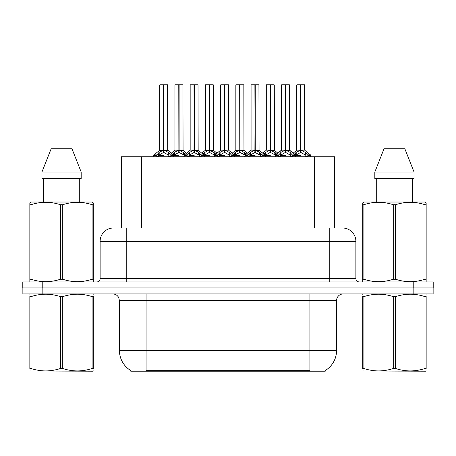 <?xml version="1.0" encoding="UTF-8"?>
<svg xmlns="http://www.w3.org/2000/svg" width="456" height="456" viewBox="0 0 456 456"><rect width="100%" height="100%" fill="white"/><g stroke="black" fill="none" stroke-linecap="round" stroke-linejoin="round"><path stroke-width="0.68" d="M118.178 228L126.768 228L118.178 228L121.45 228L121.45 156.739L334.55 156.739L334.55 228M325.236 370.54L325.236 371.195L130.764 371.195L130.764 370.54M130.957 370.654A23.313 23.313 0 0 1 119.438 350.544L146.08 350.544L146.08 370.654L309.92 370.654L309.92 350.544L336.562 350.544L336.562 300.595A6.658 6.658 0 0 1 343.22 293.938M119.438 350.544L119.438 300.595L118.691 297.523C117.386 295.231 115.419 294.034 112.78 293.938M325.042 370.654A23.313 23.313 0 0 0 336.562 350.544M42.847 293.938L433.132 293.938L433.132 287.941L22.868 287.941L22.868 293.938L42.847 293.938L42.847 287.941M113.447 228A13.321 13.321 0 0 0 100.126 241.321L100.126 278.616A3.329 3.329 0 0 1 96.792 281.945M342.553 228A13.321 13.321 0 0 1 355.874 241.321L126.768 241.321L126.768 228L342.353 228M355.874 241.321L355.874 278.616C356.073 280.639 357.185 281.751 359.208 281.945M42.778 281.945L22.8 281.945L22.8 287.941L42.778 287.941L42.778 281.945L413.221 281.945L413.221 287.941L433.2 287.941L433.2 281.945L413.221 281.945M270.465 84.941L274.29 84.941L270.465 84.941L270.465 150.132L275.532 152.942L275.532 155.405L278.377 155.405L280.976 152.332L285.342 150.132L285.342 152.452L285.576 84.805L289.378 84.805L289.514 150.075L285.69 150.132L290.056 152.332L292.655 155.405L295.505 155.405L295.505 156.739M285.348 84.805L281.523 84.941L285.348 84.805L281.523 84.941L281.523 150.075L285.342 150.132M281.654 84.805L285.684 84.805M274.831 152.332L274.831 154.755L275.527 155.41L275.527 156.739M278.855 156.739L278.371 155.405M290.757 152.942L290.757 156.072L292.661 156.072L292.182 156.739M290.267 156.739L290.757 156.072M285.462 84.805L285.462 150.075L289.634 150.337L286.129 150.337M285.342 84.941L285.519 150.075M285.69 150.132L285.69 152.452L285.576 150.075M285.342 152.452L280.28 155.41L285.519 155.405M285.69 150.075L285.69 84.941M290.751 155.41L285.69 152.452M280.28 152.942L280.28 156.072L280.765 156.739M292.661 155.405L292.661 156.072M294.399 154.196L296.2 152.332L300.567 150.132L300.567 152.452L300.8 84.805L304.608 84.805L296.879 84.805L300.686 84.805L300.686 150.075L305.281 152.332L307.88 155.405L310.735 155.405L310.735 156.739M300.572 84.805L296.748 84.941L296.748 150.075L300.567 150.132M304.739 84.941L300.914 84.941L300.914 150.081L304.739 150.075L304.608 84.805M305.982 152.942L305.982 156.072L307.885 156.072L307.407 156.739M305.491 156.739L305.982 156.072M300.567 84.941L300.743 150.075M300.914 150.132L300.914 152.452L300.8 150.075M300.567 152.452L295.511 155.41L300.743 155.405M300.686 84.805L299.41 84.805M305.976 155.41L300.914 152.452M295.505 156.072L295.99 156.739M307.885 155.405L307.885 156.072M93.28 370.842L92.864 371.195L29.845 370.956M93.28 368.938L93.28 368.499C93.28 371.725 93.28 371.725 93.28 368.499L92.101 368.499L92.101 296.628C82.354 293.402 72.567 293.402 62.74 296.628L60.386 296.628C50.639 293.402 40.852 293.402 31.019 296.628L29.845 296.628C29.845 293.402 29.845 293.402 29.845 296.628L29.845 296.189M62.74 296.628L62.74 368.499C72.487 371.725 82.274 371.725 92.101 368.499M62.74 368.499L60.386 368.499L60.386 296.628M93.28 296.195L93.28 296.628C93.28 293.402 93.28 293.402 93.28 296.628L92.101 296.628M93.28 294.245L92.864 293.938M30.261 293.938L29.845 294.285M93.28 296.628L93.28 368.499M31.019 296.628L31.019 368.499L29.845 368.499L29.845 296.628M31.019 368.499C40.766 371.725 50.553 371.725 60.386 368.499M29.845 368.499C29.845 371.725 29.845 371.725 29.845 368.499M92.864 281.945L93.28 281.705L93.28 279.254L92.101 279.254L92.101 204.715C82.354 201.495 72.567 201.495 62.74 204.715L60.386 204.715C50.639 201.495 40.852 201.495 31.019 204.715L29.845 204.715L29.845 202.886L31.384 202.025L29.845 202.886L29.845 280.092M62.74 204.715L62.74 279.254C72.487 282.481 82.274 282.481 92.101 279.254M62.74 279.254L60.386 279.254L60.386 204.715M31.019 204.715L31.019 279.254C40.766 282.481 50.553 282.481 60.386 279.254M31.019 279.254L29.845 279.254L29.845 281.705L30.261 281.945M93.28 280.092L93.28 202.886L91.736 202.025L93.28 202.886L93.28 204.715L92.101 204.715M91.736 202.025L31.384 202.025M71.962 148.741L81.179 172.054L71.962 148.741L51.163 148.741L41.941 172.054L41.941 178.712L81.179 178.712L81.179 172.054L41.941 172.054L51.163 148.741M43.4 178.712L43.4 202.025M79.726 202.025L79.726 178.712M81.179 172.054L81.179 178.712M426.155 370.842L425.739 371.195L362.719 370.956M426.155 368.938L426.155 368.499C426.155 371.725 426.155 371.725 426.155 368.499L424.981 368.499L424.981 296.628C415.234 293.402 405.447 293.402 395.614 296.628L393.26 296.628C383.513 293.402 373.726 293.402 363.899 296.628L362.719 296.628C362.719 293.402 362.719 293.402 362.719 296.628L362.719 296.189M395.614 296.628L395.614 368.499C405.361 371.725 415.148 371.725 424.981 368.499M395.614 368.499L393.26 368.499L393.26 296.628M426.155 296.195L426.155 296.628C426.155 293.402 426.155 293.402 426.155 296.628L424.981 296.628M426.155 294.245L425.739 293.938M363.136 293.938L362.719 294.285M426.155 296.628L426.155 368.499M363.899 296.628L363.899 368.499L362.719 368.499L362.719 296.628M363.899 368.499C373.646 371.725 383.433 371.725 393.26 368.499M362.719 368.499C362.719 371.725 362.719 371.725 362.719 368.499M425.739 281.945L426.155 281.705L426.155 279.254L424.981 279.254L424.981 204.715C415.234 201.495 405.447 201.495 395.614 204.715L393.26 204.715C383.513 201.495 373.726 201.495 363.899 204.715L362.719 204.715L362.719 202.886L364.264 202.025L362.719 202.886L362.719 280.092M395.614 204.715L395.614 279.254C405.361 282.481 415.148 282.481 424.981 279.254M395.614 279.254L393.26 279.254L393.26 204.715M363.899 204.715L363.899 279.254C373.646 282.481 383.433 282.481 393.26 279.254M363.899 279.254L362.719 279.254L362.719 281.705L363.136 281.945M426.155 280.092L426.155 202.886L424.616 202.025L426.155 202.886L426.155 204.715L424.981 204.715M424.616 202.025L364.264 202.025M404.837 148.741L414.059 172.054L404.837 148.741L384.037 148.741L374.821 172.054L374.821 178.712L414.059 178.712L414.059 172.054L374.821 172.054L384.037 148.741M376.274 178.712L376.274 202.025M412.6 202.025L412.6 178.712L412.6 202.025M414.059 172.054L414.059 178.712M240.016 84.941L243.84 84.941L240.016 84.941L240.016 150.132L245.083 152.942L245.083 155.405L247.921 155.405L250.526 152.332L254.893 150.132L254.893 152.452L255.126 84.805L258.928 84.805L259.065 150.075L255.24 150.132L259.606 152.332L262.206 155.405L265.056 155.405L265.056 156.739M254.898 84.805L251.074 84.941L254.898 84.805L251.074 84.941L251.074 150.075L254.893 150.132M251.205 84.805L255.235 84.805M244.382 152.332L244.382 154.755L245.077 155.41L245.077 156.739M248.406 156.739L247.921 155.405M260.308 152.942L260.308 156.072L262.211 156.072L261.727 156.739M259.817 156.739L260.308 156.072M255.007 84.805L255.007 150.075L259.185 150.337L255.679 150.337M254.893 84.941L255.069 150.075M255.24 150.132L255.24 152.452L255.126 150.075M260.308 155.41L255.24 152.452M254.893 152.452L249.825 155.41L255.069 155.405M255.24 150.075L255.24 84.941M249.825 152.942L249.825 156.072L250.315 156.739M262.211 155.405L262.211 156.072M209.566 84.941L213.385 84.941L209.566 84.941L209.566 150.132L214.628 152.942L214.628 155.405L217.472 155.405L220.077 152.332L224.443 150.132L224.443 152.452L224.677 84.805L228.479 84.805L228.61 150.075L224.791 150.132L229.157 152.332L231.756 155.405L234.606 155.405L234.606 156.739M224.449 84.805L220.618 84.941L224.449 84.805L220.618 84.941L220.618 150.075L224.443 150.132M220.755 84.805L224.785 84.805M213.932 152.332L213.932 154.755L214.622 155.41L214.628 156.739M217.957 156.739L217.472 155.405M229.858 152.942L229.858 156.072L231.762 156.072L231.277 156.739M229.368 156.739L229.858 156.072M224.557 84.805L224.557 150.075L228.61 150.075L228.61 84.941M224.443 84.941L224.614 150.075M224.791 150.132L224.791 152.452L224.677 150.075M224.443 152.452L219.376 155.41L224.614 155.405M224.791 150.075L224.791 84.941M229.852 155.41L224.791 152.452M219.376 152.942L219.376 156.072L219.866 156.739M231.762 155.405L231.762 156.072M179.117 84.941L182.936 84.941L179.117 84.941L179.117 150.132L184.178 152.942L184.178 155.405L187.023 155.405L189.628 152.332L193.994 150.132L193.994 152.452L194.222 84.805L198.029 84.805L198.16 150.075L194.341 150.132L198.708 152.332L201.307 155.405L204.157 155.405L204.157 156.739M193.999 84.805L190.169 84.941L193.999 84.805L190.169 84.941L190.169 150.075L193.994 150.132M190.306 84.805L194.336 84.805M183.483 152.332L183.483 154.755L184.173 155.41L184.178 156.739M187.501 156.739L187.023 155.405M199.403 152.942L199.403 156.072L201.313 156.072L200.828 156.739M198.919 156.739L199.403 156.072M194.108 84.805L194.108 150.075L198.286 150.337L194.78 150.337M193.994 84.941L194.165 150.075M194.341 150.132L194.341 152.452L194.222 150.075M199.403 155.41L194.341 152.452M193.994 152.452L188.926 155.41L194.165 155.405M194.341 150.075L194.341 84.941M188.926 152.942L188.926 156.072L189.417 156.739M201.313 155.405L201.313 156.072M156.756 154.897L153.98 154.892L153.729 155.405L156.573 155.405L159.178 152.332L163.544 150.132L163.539 152.452L163.772 84.805L167.58 84.805L167.711 150.075L163.892 150.132L168.253 152.332L170.852 155.405L173.707 155.405L173.707 156.739M163.55 84.805L159.72 84.941L163.55 84.805L159.72 84.941L159.72 150.075L163.544 150.132M159.851 84.805L163.886 84.805M163.105 150.337L159.6 150.337L153.98 154.892L153.723 156.739M157.052 156.739L156.573 155.405M168.954 152.942L168.954 156.072L170.857 156.072L170.379 156.739M168.469 156.739L168.954 156.072M163.658 84.805L163.658 150.075L167.831 150.337L164.331 150.337M163.544 84.941L163.715 150.075M163.892 150.132L163.892 152.452L163.772 150.075M163.539 152.452L158.477 155.41L163.715 155.405M163.892 150.075L163.892 84.941M168.948 155.41L163.892 152.452M158.477 152.942L158.477 156.072L158.962 156.739M170.857 155.405L170.857 156.072M220.618 84.941L220.618 150.075L224.443 150.081M263.944 154.196L265.751 152.332L270.117 150.132L270.117 152.452L270.351 150.075L270.459 84.805M266.298 84.941L270.123 84.805L266.298 84.941L266.298 150.075L270.117 150.132M274.153 84.805L266.429 84.805M275.042 156.739L275.532 156.072M270.123 84.805L270.231 150.075L274.29 150.075L270.465 150.075M274.29 84.941L274.409 150.337L270.904 150.337M270.117 84.941L270.294 150.075M270.465 150.132L270.465 152.452L270.351 150.075M270.117 152.452L265.061 155.41L270.294 155.405M270.231 84.805L268.96 84.805M274.831 154.755L270.465 152.452M275.532 152.942L276.638 154.196M265.056 156.072L265.54 156.739M233.495 154.196L235.302 152.332L239.668 150.132L239.668 152.452L239.902 150.075L240.01 84.805M235.843 84.941L239.674 84.805L235.843 84.941L235.843 150.075L239.668 150.132M243.703 84.805L235.98 84.805M244.593 156.739L245.083 156.072M239.674 84.805L239.782 150.075L243.84 150.075L240.016 150.075M243.84 84.941L243.96 150.337L240.454 150.337M239.668 84.941L239.845 150.075M240.016 150.132L240.016 152.452L239.902 150.075M239.668 152.452L234.606 155.41L239.845 155.405M239.782 84.805L238.511 84.805M244.382 154.755L240.016 152.452M245.083 152.942L246.189 154.196M234.601 156.072L235.091 156.739M203.045 154.196L204.852 152.332L209.218 150.132L209.218 152.452L209.452 150.075L209.56 84.805M205.394 84.941L209.224 84.805L205.394 84.941L205.394 150.075L209.218 150.132M213.254 84.805L205.531 84.805M214.143 156.739L214.628 156.072M209.224 84.805L209.332 150.075L213.385 150.075L209.566 150.075M213.385 84.941L213.511 150.337L210.005 150.337M209.218 84.941L209.389 150.075M209.566 150.132L209.566 152.452L209.452 150.075M209.218 152.452L204.157 155.41L209.389 155.405M209.332 84.805L208.061 84.805M213.932 154.755L209.566 152.452M214.628 152.942L215.739 154.196M204.151 156.072L204.641 156.739M172.596 154.196L174.403 152.332L178.769 150.132L178.769 152.452L178.997 150.075L179.111 84.805M174.944 84.941L178.775 84.805L174.944 84.941L174.944 150.075L178.769 150.132M182.805 84.805L175.075 84.805M183.694 156.739L184.178 156.072M178.775 84.805L178.883 150.075L182.936 150.075L179.117 150.075M182.936 84.941L183.061 150.337L179.556 150.337M178.769 84.941L178.94 150.075M179.117 150.132L179.117 152.452L178.997 150.075M178.769 152.452L173.707 155.41L178.94 155.405M178.883 84.805L177.606 84.805M183.483 154.755L179.117 152.452M184.178 152.942L185.284 154.196M173.702 156.072L174.192 156.739M300.914 150.075L304.739 150.075L301.353 150.337M307.258 371.195L307.258 370.54M148.741 371.195L148.741 370.54M141.428 228L141.428 156.739M314.572 228L314.572 156.739M309.92 293.938L309.92 300.595L119.438 300.595M336.562 300.595L309.92 300.595L309.92 350.544L146.08 350.544L146.08 293.938M413.153 293.938L413.153 287.941M126.768 281.945L126.768 241.321L100.126 241.321M100.126 278.616L355.874 278.616M329.232 228L329.232 281.945M284.903 150.337L281.523 150.075L285.342 150.081M278.553 154.897L275.777 154.892L275.532 155.405M289.509 150.075L295.254 154.892L292.478 154.897M278.371 156.072L280.28 156.072M280.976 152.332L280.976 154.755M290.056 152.332L290.056 154.755M300.128 150.337L296.748 150.075L300.567 150.081M304.859 150.337L310.479 154.892L307.703 154.897M295.505 152.942L295.505 155.405L295.254 154.892M296.2 152.332L296.2 154.755M305.281 152.332L305.281 154.755M254.454 150.337L251.074 150.075L254.893 150.081M248.104 154.897L245.328 154.892L245.083 155.405M259.059 150.075L264.805 154.892L262.029 154.897M247.921 156.072L249.825 156.072M250.526 152.332L250.526 154.755M259.606 152.332L259.606 154.755M224.004 150.337L220.624 150.075M228.61 150.075L225.23 150.337M217.654 154.897L214.879 154.892L214.633 155.405M239.229 150.337L235.723 150.337L232.229 153.17L228.735 150.337L234.355 154.892L231.58 154.897M217.472 156.072L219.376 156.072M220.077 152.332L220.077 154.755M229.157 152.332L229.157 154.755M193.555 150.337L190.175 150.075L193.994 150.081M187.205 154.897L184.429 154.892L184.178 155.405M208.78 150.337L205.274 150.337L201.78 153.17L198.286 150.337L203.906 154.892L201.13 154.897M187.023 156.072L188.926 156.072M189.628 152.332L189.628 154.755M198.708 152.332L198.708 154.755M163.544 150.081L159.72 150.075M167.711 150.075L173.457 154.892L170.675 154.897M156.573 156.072L158.477 156.072M159.178 152.332L159.178 154.755M168.253 152.332L168.253 154.755M269.678 150.337L266.298 150.075L270.117 150.081M265.056 152.942L265.056 155.405L264.805 154.892M265.751 152.332L265.751 154.755M239.668 150.081L235.723 150.337M234.601 152.942L234.601 155.405L234.355 154.892M235.302 152.332L235.302 154.755M209.218 150.081L205.274 150.337M204.151 152.942L204.151 155.405L203.906 154.892M204.852 152.332L204.852 154.755M178.33 150.337L174.944 150.075L178.769 150.081M173.702 152.942L173.702 155.405L173.457 154.892M174.403 152.332L174.403 154.755M281.523 150.075L275.777 154.892M310.479 154.892L310.73 155.405M296.622 150.337L293.128 153.17L289.634 150.337M281.398 150.337L277.904 153.17L274.409 150.337M251.074 150.075L245.328 154.892M213.511 150.337L217.005 153.17L220.499 150.337L214.879 154.892M183.061 150.337L186.555 153.17L190.049 150.337L184.429 154.892M250.948 150.337L247.454 153.17L243.96 150.337M259.185 150.337L262.679 153.17L266.173 150.337M159.6 150.337L153.98 154.892M167.831 150.337L171.331 153.17L174.825 150.337"/></g></svg>
